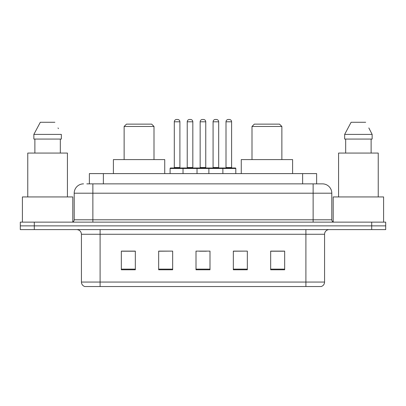 <?xml version="1.0" encoding="UTF-8"?>
<svg xmlns="http://www.w3.org/2000/svg" width="406" height="406" viewBox="0 0 406 406"><rect width="100%" height="100%" fill="white"/><g stroke="black" fill="none" stroke-linecap="round" stroke-linejoin="round"><path stroke-width="0.61" d="M86.803 183.867L92.867 183.867L86.803 183.867L89.376 183.867L89.376 173.601L316.624 173.601L316.624 183.867M83.534 183.867A9.333 9.333 0 0 0 74.202 193.2L74.202 219.798A2.334 2.334 0 0 1 71.867 222.133M322.465 183.867A9.333 9.333 0 0 1 331.798 193.2L92.867 193.2L92.867 183.867L322.323 183.867M331.798 193.2L331.798 219.798C331.941 221.219 332.717 221.996 334.133 222.133M34.302 222.133L20.3 222.133L20.3 225.868L34.302 225.868L20.3 225.868L20.3 229.598L34.302 229.598L34.302 225.868L371.698 225.868L34.302 225.868L34.302 222.133L371.698 222.133L371.698 225.868L385.7 225.868L371.698 225.868L371.698 229.598L34.302 229.598M371.698 229.598L385.7 229.598L385.7 222.133L371.698 222.133M324.567 282.053C324.44 284.291 323.318 285.783 321.207 286.534L305.901 286.534L305.901 282.053L324.567 282.053L324.567 234.267A4.669 4.669 0 0 1 329.236 229.598M305.901 286.534L84.793 286.534A4.669 4.669 0 0 1 81.433 282.053L81.433 234.267C81.154 231.43 79.601 229.877 76.764 229.598M284.667 269.782L284.667 251.111L270.665 251.111L270.665 269.782L284.667 269.782M247.335 269.782L247.335 251.111L233.333 251.111L233.333 269.782L247.335 269.782M135.335 269.782L135.335 251.111L121.333 251.111L121.333 269.782L135.335 269.782M172.667 269.782L172.667 251.111L158.665 251.111L158.665 269.782L172.667 269.782M209.998 269.782L209.998 251.111L196.002 251.111L196.002 269.782L209.998 269.782M270.665 251.207L283.733 251.207M172.667 251.111L158.665 251.207L172.667 251.111M122.267 251.207L135.335 251.207M247.335 251.111L233.333 251.207L247.335 251.111M199.453 251.207L206.451 251.207M72.801 221.94L72.801 196.935L22.401 196.935L22.401 222.133M67.432 196.935L67.432 153.067L27.765 153.067L27.765 196.935M60.327 139.065L60.327 153.067L60.327 139.065M33.855 134.401L40.316 122.267L33.855 134.401L33.855 139.065L61.347 139.065L61.347 134.401L33.855 134.401M58.398 128.636L58.028 127.936M34.875 139.065L34.875 153.067M54.886 122.267L40.316 122.267M124.134 126.469L154.001 126.469L151.666 124.134L126.469 124.134L124.134 126.469L124.134 159.599M154.001 126.469L154.001 159.599M164.734 173.601L164.734 159.599L113.401 159.599L113.401 173.601M251.999 126.469L281.865 126.469L279.531 124.134L254.334 124.134L251.999 126.469L251.999 159.599M281.865 126.469L281.865 159.599M292.599 173.601L292.599 159.599L241.265 159.599L241.265 173.601M383.599 222.133L383.599 196.935L333.199 196.935L333.199 221.94M378.235 196.935L378.235 153.067L338.568 153.067L338.568 196.935M369.196 128.636L372.145 134.401L344.653 134.401L351.114 122.267L344.653 134.401L344.653 139.065L372.145 139.065L372.145 134.401L372.145 139.065M372.145 134.401L368.831 127.936M345.673 139.065L345.673 153.067M371.125 153.067L371.125 139.065M365.684 122.267L351.114 122.267M222.275 167.998L235.338 167.998A0.467 0.467 0 0 1 235.805 168.465L183.025 168.465A0.467 0.467 0 0 1 183.492 167.998L196.56 167.998A0.467 0.467 0 0 1 197.027 168.465L197.027 173.601M192.825 121.8L187.227 121.8A2.334 2.334 0 0 1 189.561 119.465L190.495 119.465A2.334 2.334 0 0 1 192.825 121.8L192.825 167.531A0.467 0.467 0 0 0 193.292 167.998M187.227 121.8L187.227 167.531A0.467 0.467 0 0 1 186.76 167.998M183.492 167.998L170.566 167.998A0.467 0.467 0 0 0 170.099 168.465L183.025 168.465L183.025 173.601M208.882 173.601L208.882 168.465A0.467 0.467 0 0 1 209.349 167.998L222.412 167.998A0.467 0.467 0 0 1 222.879 168.465L222.879 173.601M218.682 121.8L213.079 121.8A2.334 2.334 0 0 1 215.413 119.465L216.347 119.465A2.334 2.334 0 0 1 218.682 121.8L218.682 167.531A0.467 0.467 0 0 0 219.149 167.998M213.079 121.8L213.079 167.531A0.467 0.467 0 0 1 212.612 167.998M184.101 168.465A0.467 0.467 0 0 0 183.634 167.998M174.301 121.8A2.334 2.334 0 0 1 176.635 119.465L177.569 119.465A2.334 2.334 0 0 1 179.899 121.8L174.301 121.8L174.301 167.531A0.467 0.467 0 0 1 173.834 167.998M179.899 121.8L179.899 167.531A0.467 0.467 0 0 0 180.365 167.998M170.099 168.465L170.099 173.601M209.953 168.465A0.467 0.467 0 0 0 209.486 167.998M196.418 167.998L209.349 167.998M200.153 121.8A2.334 2.334 0 0 1 202.487 119.465L203.421 119.465A2.334 2.334 0 0 1 205.756 121.8L200.153 121.8L200.153 167.531A0.467 0.467 0 0 1 199.686 167.998M205.756 121.8L205.756 167.531A0.467 0.467 0 0 0 206.218 167.998M226.005 121.8A2.334 2.334 0 0 1 228.339 119.465L229.273 119.465A2.334 2.334 0 0 1 231.608 121.8L226.005 121.8L226.005 167.531A0.467 0.467 0 0 1 225.538 167.998M231.608 121.8L231.608 167.531A0.467 0.467 0 0 0 232.075 167.998M235.805 168.465L235.805 173.601M103.373 183.867L103.373 173.601M302.627 183.867L302.627 173.601M92.867 222.133L92.867 193.2L74.202 193.2M74.202 219.798L331.798 219.798M313.133 183.867L313.133 222.133M305.901 229.598L305.901 234.267L81.433 234.267M324.567 234.267L305.901 234.267L305.901 282.053L100.099 282.053L100.099 286.534M81.433 282.053L100.099 282.053L100.099 229.598M209.998 269.132L196.002 269.132M172.667 269.132L158.665 269.132M135.335 269.132L121.333 269.132M247.335 269.132L233.333 269.132M284.667 269.132L270.665 269.132M187.227 167.531L192.825 167.531M213.079 167.531L218.682 167.531M174.301 167.531L179.899 167.531M200.153 167.531L205.756 167.531M226.005 167.531L231.608 167.531"/></g></svg>
